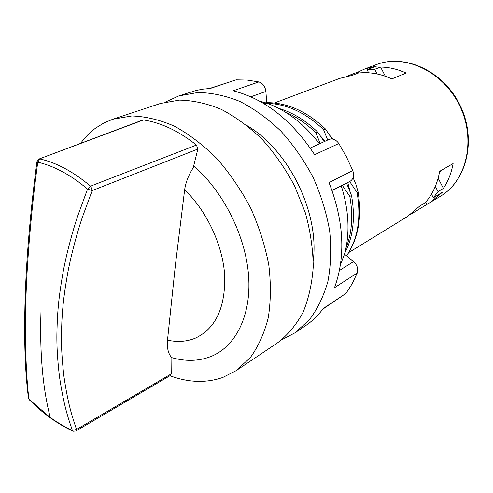 <?xml version="1.0" encoding="UTF-8"?>
<svg xmlns="http://www.w3.org/2000/svg" width="493" height="493" viewBox="0 0 493 493"><rect width="100%" height="100%" fill="white"/><g stroke="black" fill="none" stroke-linecap="round" stroke-linejoin="round"><path stroke-width="0.74" d="M431.455 194.137L433.341 197.792L438.024 191.648L443.404 188.394C448.199 181.153 451.428 172.883 453.104 163.577L439.657 171.311C437.445 183.741 432.651 194.205 425.274 202.709L419.654 206.136L407.403 216.55L348.804 252.527M385.347 76.267L380.584 67.06C389.168 67.19 397.709 69.193 406.207 73.075L391.806 78.911C380.479 73.71 369.282 71.762 358.214 73.063L352.051 75.392L339.757 78.381L274.373 102.988M425.767 202.136L426.938 204.398L440.631 196.146C466.742 180.635 476.355 139.42 459.519 105.391C442.967 71.226 404.519 53.54 376.251 64.651L364.746 68.983L376.874 66L367.063 69.71L368.659 72.791M433.341 197.792L442.276 192.338L430.155 202.58M426.938 204.398L410.509 214.486M346.499 76.36L358.386 71.873L358.959 72.976M380.584 67.06L374.698 69.31L367.063 69.71M364.746 68.983L358.386 71.873M377.102 73.95L374.698 69.31M438.024 191.648L435.319 186.422M443.404 188.394L438.135 178.213M441.666 170.159L439.51 172.143M346.597 255.885C358.263 238.834 362.096 217.524 358.103 191.956L355.915 184.351L353.099 177.683M353.247 177.233L353.974 179.692M329.879 135.507L332.941 139.112M320.117 143.438L315.939 132.913L317.726 132.136L324.184 141.608M327.691 140.024L323.55 129.61L325.3 128.846L332.171 138.983M358.103 191.956L357.092 192.504L349.666 181.553M346.561 183.168L351.521 195.511L349.814 196.43L342.308 185.374M349.814 196.43C353.278 215.761 352.008 232.936 345.994 247.948M285.157 111.997C296.151 116.607 306.412 123.583 315.939 132.913M262.652 102.864L265.222 102.698M266.682 102.655C287.222 102.569 306.757 111.295 325.3 128.846M263.515 103.376C284.461 102.827 304.471 111.572 323.55 129.61M357.092 192.504C361.394 217.863 357.881 238.976 346.554 255.849M344.835 253.038C353.204 236.85 355.435 217.678 351.521 195.511M317.726 132.136C305.672 120.409 292.682 112.49 278.767 108.374M325.164 141.164L320.333 135.877M350.159 191.962L347.762 182.539M112.823 119.22L160.348 103.493L179.242 100.104C192.788 100.338 206.746 103.401 221.129 109.286C235.475 116.798 249.193 126.861 262.294 139.482C274.724 153.385 285.515 168.92 294.666 186.101L305.364 212.902C310.417 231.291 313.043 249.261 313.24 266.812C312.044 283.721 308.606 298.998 302.918 312.636C296.09 325.066 287.635 335.135 277.541 342.851L235.968 370.748L250.191 357.758C258.246 346.684 264.26 333.391 268.235 317.893C270.873 301.34 271.045 283.598 268.753 264.667C265.012 245.434 258.93 226.453 250.506 207.719C240.88 189.577 229.615 173.135 216.717 158.382C203.171 144.96 189.053 134.219 174.362 126.146C159.683 119.781 145.497 116.385 131.81 115.954L112.823 119.22L103.727 123.059L95.42 128.242C89.8 132.426 84.864 137.467 80.618 143.377M169.937 375.752C188.616 382.654 206.253 383.215 222.861 377.435L235.968 370.748M171.053 357.431C185.128 361.579 198.303 361.314 210.579 356.649C235.395 346.93 251.424 315.945 248.62 276.111C245.81 236.332 223.594 191.752 193.681 165.808M197.853 149.059L92.173 190.606L90.539 186.151L87.538 189.109L92.173 190.606L82.22 217.666C77.493 231.648 71.602 252.964 68.059 271.218C62.629 300.989 62.494 312.765 61.878 321.208C61.674 330.63 60.245 343.88 63.88 376.03C68.472 407.612 73.377 419.679 76.538 429.483L171.213 373.934L171.053 356.864C168.076 353 166.893 347.436 167.497 340.158L175.403 264.938L184.653 189.762C185.707 182.472 188.56 175.138 193.219 167.768L197.853 149.059L196.467 145.053C178.725 131.015 161.051 122.646 143.432 119.953L142.643 120.039M171.213 373.934L170.566 375.383M39.076 159.011L36.938 161.655L37.733 162.209L39.896 158.956C56.424 162.635 73.309 171.7 90.539 186.151L196.467 145.053M87.538 189.109L77.549 216.464C72.81 230.588 66.912 252.133 63.387 270.577C57.977 300.65 57.878 312.531 57.274 321.06C57.096 330.563 55.684 343.948 59.437 376.405C64.152 408.29 69.131 420.461 72.354 430.358L73.272 431.246L75.947 431.005L76.538 429.483L72.354 430.358L64.41 426.427L56.516 421.749L50.268 417.497L29.136 399.385C27.59 390.733 26.363 372.437 25.451 344.502C25.309 321.3 25.445 306.258 25.858 299.374C26.289 289.557 26.388 277.386 29.512 237.712C33.019 197.255 35.798 177.264 37.733 162.209C45.732 164.003 53.947 167.158 62.377 171.663C70.813 176.198 79.2 182.016 87.538 189.109M39.052 159.017L143.432 119.953M72.964 431.104C57.73 424.14 43.199 413.719 29.37 399.86L28.465 397.845C25.032 372.19 23.929 339.03 25.155 298.37M247.381 125.814C288.904 150.359 319.359 212.575 313.283 260.421M165.426 102.033L178.811 95.925L197.829 92.493C211.429 92.666 225.424 95.636 239.814 101.404C254.148 108.774 267.841 118.677 280.881 131.113C293.243 144.819 303.947 160.157 313 177.129C320.851 194.68 326.403 212.545 329.644 230.712C331.469 248.638 330.895 265.53 327.925 281.374C323.654 296.275 317.418 309.148 309.21 320L294.839 332.917L281.805 339.739M310.233 148.029L328.911 139.476C332.639 138.188 335.936 139.537 338.814 143.518L346.376 156.706L352.76 170.535C354.399 175.477 353.481 179.095 349.999 181.381L332.029 190.427M209.494 88.506L236.141 79.848L247.332 80.1L258.837 81.937C262.843 83.255 265.191 86.417 265.887 91.415L266.719 103.136L267.767 103.512C287.16 110.765 304.372 124.181 319.384 143.771M266.719 103.136L259.336 100.991M341.273 185.916C348.976 210.412 350.061 233.171 344.527 254.185L353.567 261.598C357.228 265.043 358.46 268.833 357.252 272.968L352.193 283.734L346.024 293.329L322.755 309.21M340.497 264.451L344.527 254.185M338.814 143.518L314.639 154.685C291.764 120.119 264.599 98.816 233.146 90.78L258.837 81.937M236.141 79.848L210.209 88.475L203.085 89.122L196.202 90.429L178.811 95.925M294.839 332.917L305.389 325.811C312.143 321.27 318.114 315.489 323.309 308.458L346.024 293.329M357.252 272.968L334.488 287.733C345.839 256.508 344.015 221.456 329.016 182.57L352.76 170.535M184.653 189.762C207.011 211.257 222.935 245.526 224.728 275.883C225.356 307.811 215.589 328.56 195.431 338.118C186.829 341.661 177.517 342.339 167.497 340.158M41.036 310.276C39.551 352.125 42.632 387.868 50.268 417.497M353.567 261.598L339.443 270.497M265.887 91.415L250.851 96.801M440.631 196.146C467.154 180.327 476.749 139.014 459.987 105.169C443.54 71.171 405.024 53.404 376.251 64.651M39.089 159.005L142.656 120.033M36.926 161.741C30.369 211.83 26.449 257.266 25.168 298.062M75.953 430.999L170.553 375.389M28.551 398.461L29.229 399.718M267.767 103.512L259.836 101.268M349.999 181.381L333.49 189.959"/></g></svg>
